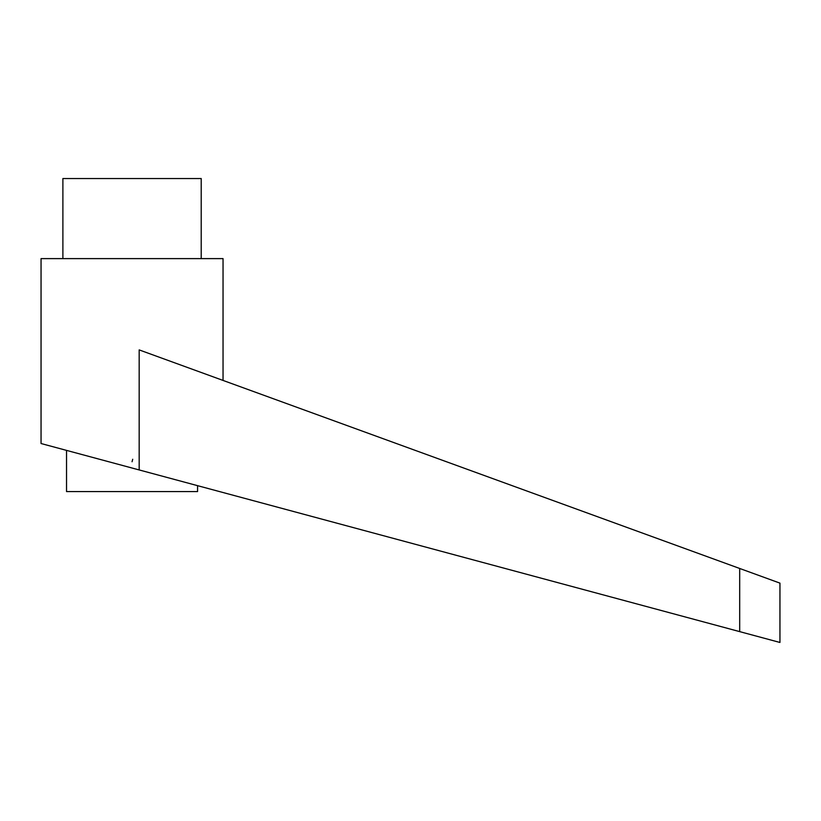 <?xml version="1.0" encoding="UTF-8"?>
<svg xmlns="http://www.w3.org/2000/svg" width="821" height="821" viewBox="0 0 821 821"><rect width="100%" height="100%" fill="white"/><g stroke="black" fill="none" stroke-linecap="round" stroke-linejoin="round"><path stroke-width="1.23" d="M132.048 468.021L139.17 469.94L139.17 349.9L739.69 568.471L739.69 631.626L779.95 642.463L41.05 443.525L41.05 258.615L223.045 258.615L223.045 380.431M132.715 459.267L132.048 461.751M62.889 258.615L62.889 178.537L201.207 178.537L201.207 258.615M197.563 485.663L197.563 491.574L66.532 491.574L66.532 450.38M739.69 568.471L779.95 583.126L779.95 642.463"/></g></svg>
